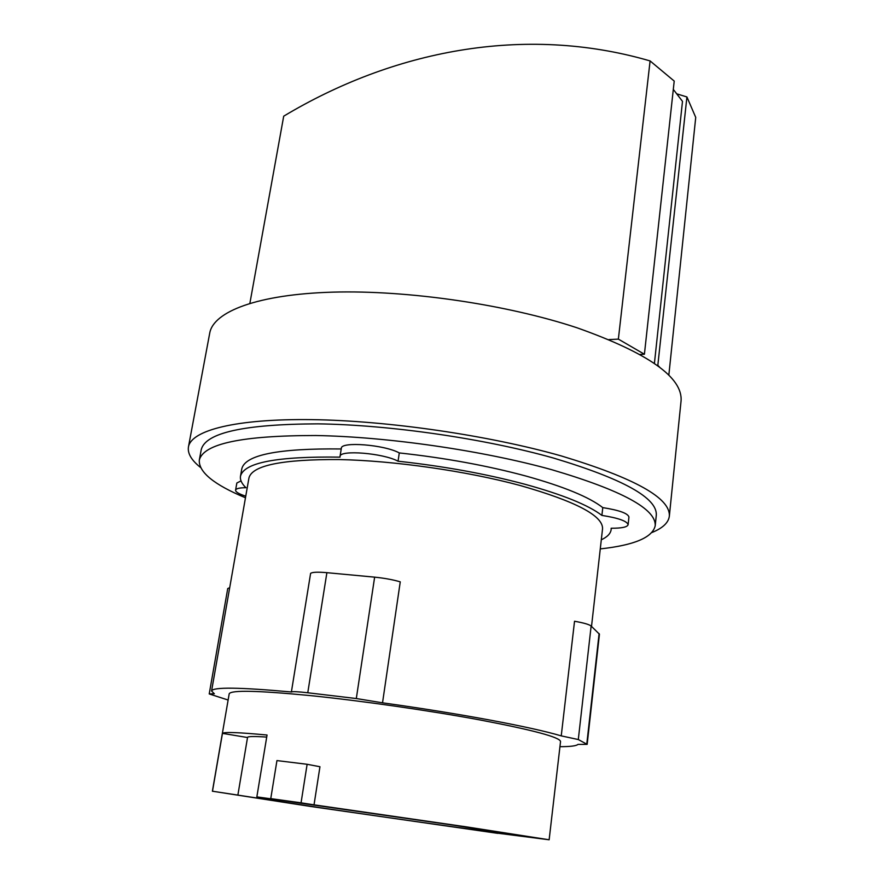 <?xml version="1.0" encoding="UTF-8"?>
<svg xmlns="http://www.w3.org/2000/svg" width="884" height="884" viewBox="0 0 884 884"><rect width="100%" height="100%" fill="white"/><g stroke="black" fill="none" stroke-linecap="round" stroke-linejoin="round"><path stroke-width="1.33" d="M654.414 363.423L682.492 101.373L673.31 89.406M452.033 824.971L523.659 836.142C524.278 836.96 405.855 820.352 320.074 807.689L212.48 791.224L222.459 733.366C224.039 731.819 238.901 732.383 267.045 735.024L256.846 796.882L452.033 824.971M266.703 737.079C254.117 736.25 247.73 736.361 247.542 737.422L237.895 794.981M307.124 764.284L319.953 766.737L314.03 804.838L301.057 802.827L307.124 764.284L276.946 760.583L270.758 798.617L281.742 800.318L256.846 796.882M301.057 802.827L270.758 798.617M497.913 833.225L549.141 839.778L465.923 826.794L314.03 804.838M212.48 791.224L310.295 806.407L497.902 833.369M249.885 303.289L283.709 116.18C391.811 51.305 523.229 23.956 650.094 60.93L618.369 339.124L608.988 339.589M641.176 355.125L640.182 354.429L644.414 354.241L674.216 81.074L650.094 60.93M644.414 354.241L618.369 339.124M677.155 93.958L686.923 96.964L657.773 365.832M668.823 375.247L695.73 117.395L686.923 96.964M659.762 367.335L658.315 365.81M222.459 733.366L247.553 737.532M587.153 744.372L599.44 634.204L591.142 626.027C589.142 624.436 583.606 622.844 574.534 621.253L561.241 735.875L578.302 739.543L587.153 744.372L577.948 744.405C576.357 745.919 570.346 746.682 559.937 746.682M228.127 700.029L209.221 693.94L214.337 693.752L211.574 690.979C212.834 686.934 239.431 687.266 291.388 691.973L310.604 573.396C312.163 572.114 317.588 571.871 326.892 572.677L374.639 577.153C384.429 578.147 392.96 579.705 400.253 581.849L382.529 702.824C421.204 708.217 456.962 713.952 489.791 720.04C522.057 726.073 545.87 731.355 561.241 735.875M291.388 691.973C292.858 691.41 298.317 691.675 307.765 692.769L356.307 698.537L382.529 702.824M212.392 791.246L229.199 693.796C231.044 689.951 258.095 690.559 310.35 695.597C361.202 700.769 428.994 710.493 479.813 719.919C533.185 730.074 560.091 737.289 560.544 741.543L549.141 839.778M229.696 587.694L227.74 588.556L209.221 693.94M211.574 690.979L248.968 477.857C252.338 465.371 282.305 459.271 338.87 459.547C393.888 460.652 466.387 471.006 519.88 485.427C575.583 501.283 603.142 515.737 602.545 528.809L591.518 626.38M652.016 532.488C662.691 528.146 668.47 522.72 669.332 516.234L681.056 401.016C682.945 377.446 648.27 353.036 577.031 327.787C506.488 304.416 407.833 289.996 332.925 292.14C257.874 294.295 213.464 311.522 209.729 333.102L188.447 446.939C187.441 453.404 191.452 460.233 200.469 467.415M245.752 496.189C238.912 493.946 235.52 491.935 235.586 490.145C236.017 488.565 239.465 487.747 245.918 487.703C241.73 483.659 239.918 479.824 240.492 476.211C243.885 462.597 277.068 456.243 340.042 457.138L340.02 456.487C339.412 449.602 383.115 453.072 398.054 461.205C443.801 466.222 486.089 473.901 524.908 484.244C562.677 494.653 588.335 505.04 601.894 515.405C618.391 518.002 627.132 521.107 628.115 524.709C627.309 527.129 621.662 528.301 611.164 528.234L611.142 529.626C610.612 533.571 607.341 536.964 601.297 539.804M669.332 516.234C670.691 498.156 634.734 478.078 561.439 455.978C488.874 435.348 387.822 420.629 311.732 419.635C235.498 418.629 191.231 430.409 188.447 446.939M601.894 515.405L602.778 507.615C619.242 510.223 627.971 513.361 628.944 517.041L628.115 524.709M340.02 456.487L341.334 448.298C340.749 441.282 384.396 444.674 399.292 452.928C444.983 457.901 487.206 465.614 525.958 476.045C563.661 486.554 589.263 497.073 602.778 507.615M399.292 452.928L398.054 461.205M240.492 476.211L241.807 468.763C245.255 454.862 278.394 448.265 341.224 448.962M235.586 490.145L236.846 483.007L241.023 480.907M245.465 497.78C213.972 484.653 198.591 472.1 199.309 460.122L201.232 449.669C205.442 432.751 244.282 424.143 317.765 423.856C389.535 424.806 484.686 438.608 553.384 458.022C623.198 478.94 657.497 498.012 656.293 515.239L655.199 525.814C652.502 537.505 634.193 545.207 600.269 548.909M199.309 460.122C203.419 443.691 242.26 435.492 315.842 435.525C387.711 436.751 483.062 450.586 551.936 469.758C621.938 490.388 656.359 509.073 655.199 525.814M578.302 739.543L591.142 626.027M586.788 744.019L599.109 633.574M307.765 692.769L326.892 572.677M356.307 698.537L374.639 577.153M611.142 529.626L611.297 528.234"/></g></svg>

